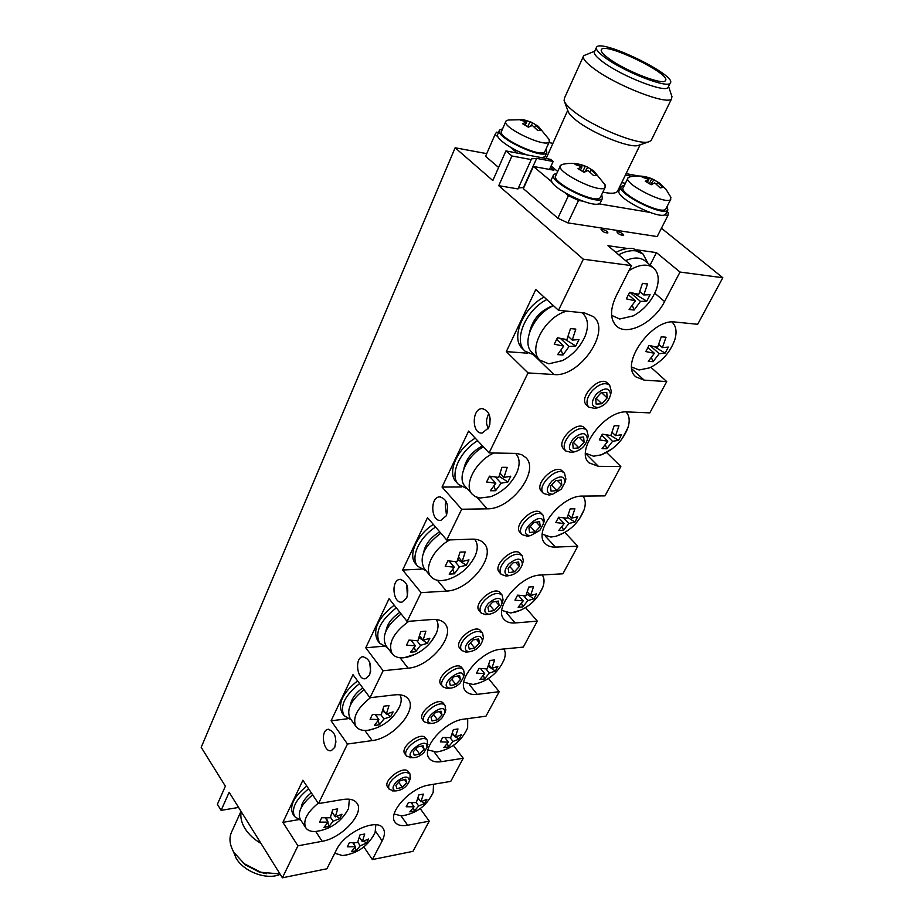 <?xml version="1.0" encoding="UTF-8"?>
<svg xmlns="http://www.w3.org/2000/svg" width="924" height="924" viewBox="0 0 924 924"><rect width="100%" height="100%" fill="white"/><g stroke="black" fill="none" stroke-linecap="round" stroke-linejoin="round"><path stroke-width="1.39" d="M266.62 873.677L259.482 872.152L245.726 865.06L242.746 862.508M280.203 874.3C267.163 880.422 243.924 871.944 236.105 858.13L233.241 851.223M280.007 873.977L260.822 872.256L244.225 863.709L233.968 852.471C229.371 844.513 228.759 837.317 232.12 830.884L241.002 811.307M261.042 843.496C254.031 839.385 248.672 834.384 244.964 828.493C241.395 822.603 240.148 816.978 241.21 811.642M308.616 788.796C295.761 799.364 291.083 808.627 294.583 816.597L301.062 820.558M306.768 786.035C293.936 796.58 289.27 805.844 292.781 813.825L294.583 816.597M359.563 683.598C344.779 695.495 339.616 706.179 344.051 715.65L351.212 719.842M357.553 680.873C342.792 692.746 337.641 703.43 342.088 712.912L344.051 715.65M396.327 607.842C380.018 620.755 374.474 632.559 379.706 643.254L387.387 647.551M394.19 605.162C377.904 618.041 372.384 629.833 377.627 640.54L379.706 643.254M477.685 440.748C459.471 451.351 449.179 475.306 458.443 484.43L467.336 488.796M475.259 438.172C457.068 448.752 446.823 472.684 456.098 481.82L458.443 484.43M435.608 527.061C419.115 537.387 409.979 557.911 417.752 566.32L426.01 570.686M433.333 524.428C416.863 534.719 407.761 555.232 415.546 563.663L417.752 566.32M546.8 299.572C525.525 310.164 512.924 340.991 525.075 351.189L535.031 355.359M544.132 297.112C522.88 307.68 510.337 338.484 522.499 348.683L525.075 351.189M648.013 263.328L642.977 253.961L635.712 250.854C630.549 250.185 624.878 251.49 618.699 254.77M642.977 253.961L640.193 251.64L632.917 248.521C627.754 247.84 622.095 249.145 615.915 252.425M311.296 792.804C305.174 797.747 301.825 802.667 301.259 807.576M362.716 687.872C355.509 693.173 351.443 698.833 350.519 704.85M399.884 612.335C391.811 617.833 387.156 624.07 385.943 631.023M482.467 445.853C472.118 451.432 465.939 459.032 463.917 468.664M439.685 531.82C430.584 537.445 425.236 544.317 423.666 552.437M553.303 305.544C540.528 310.291 532.617 319.161 529.591 332.155M670.593 196.673L670.743 199.318C666.862 205.821 622.071 183.067 628.124 177.697L630.318 176.773C638.161 175.202 645.691 176.01 652.91 179.21M659.736 183.287L657.541 182.421L662.97 187.41L660.21 187.907L654.758 182.894L651.154 184.754L645.252 181.231L648.867 179.395L642.099 177.131L644.917 176.68L653.187 179.337L659.251 182.929M666.169 208.339L665.846 208.974C661.896 215.615 617.267 192.92 623.388 187.399L627.835 178.297M648.867 179.395L647.389 182.363M649.376 183.553L651.674 178.933M644.917 176.68L644.883 177.858M657.541 182.421L656.583 184.35M653.892 179.81L650.704 184.442M624.405 185.308L621.39 186.405C614.691 192.446 663.513 217.279 667.833 210.002L667.22 206.271M621.055 187.075L619.426 190.425C612.704 196.535 661.445 221.333 665.8 213.998L666.158 213.305M556.906 173.181L553.753 174.463C546.765 181.185 597.863 206.526 602.367 198.544L601.732 194.537M553.407 175.202L551.813 178.667C544.79 185.47 595.818 210.776 600.357 202.726L600.727 201.952M502.598 128.806L499.618 130.018C493.335 136.405 542.966 160.187 546.823 152.645L546.061 148.914M499.341 130.654L497.828 134.142C494.525 137.595 510.96 149.399 526.923 154.886M542.631 157.854L545.264 156.064M604.943 184.43L605.162 187.399C601.108 194.537 554.227 171.31 560.556 165.315L563.028 164.241C571.251 162.52 579.163 163.363 586.775 166.759M593.658 175.652L588.045 170.443L584.049 172.338L577.997 168.688L582.016 166.817L575.098 164.484L578.308 164.068L587.121 166.921L593.82 170.963L591.221 170.004L596.812 175.19L593.658 175.652M600.635 196.789L600.3 197.493C596.176 204.793 549.468 181.635 555.855 175.468L560.244 165.985M582.016 166.817L580.491 170.028M582.801 171.471L585.204 166.389M578.308 164.068L578.285 165.338M591.221 170.004L590.193 172.176M587.826 167.359L584.684 171.968M549.075 139.189L549.306 141.788C545.841 148.533 500.311 126.715 506.006 121.032L508.142 120.028L523.296 119.658M537.71 130.457L532.363 125.491L528.32 127.154L522.568 123.7L526.634 122.06L520.085 119.901L523.388 119.67L531.785 122.395L538.392 126.369L535.643 125.237L540.967 130.192L537.71 130.457M545.091 151.062L544.813 151.663C541.279 158.558 495.911 136.81 501.651 130.977L505.751 121.61M526.634 122.06L525.259 125.156M527.731 126.738L529.926 121.829M523.388 119.67L523.377 120.778M535.643 125.237L534.673 127.385M532.698 122.961L530.572 126.08M335.932 742.145L335.181 736.185M407.403 596.176L406.722 584.546M446.5 515.361L445.252 504.851L446.28 501.674M488.149 428.794L486.613 423.723L486.602 419.635L488.715 413.282M490.159 418.249L489.812 424.601M370.628 671.69L369.75 662.473M602.229 229.291L601.062 229.452C602.471 231.705 604.746 232.871 607.9 232.917C607.553 231.497 605.659 230.284 602.229 229.291M618.029 231.693L616.897 231.843C618.295 234.084 620.547 235.227 623.665 235.297C623.307 233.888 621.425 232.686 618.029 231.693M608.939 58.628C625.386 70.94 662.831 85.516 665.315 80.723C672.626 74.74 606.063 42.111 601.489 49.422C600.311 51.039 602.794 54.112 608.939 58.628M605.139 57.646C624.07 71.841 667.301 88.681 670.143 83.148C678.539 76.23 601.905 38.669 596.604 47.089C595.252 48.937 598.094 52.46 605.139 57.646M596.257 47.84L594.606 51.467C593.243 53.349 596.072 56.884 603.083 62.081C621.967 76.322 665.153 93.093 668.04 87.48L668.422 86.683M594.721 51.224L583.714 55.659C582.062 57.958 585.389 62.231 593.693 68.457C616.192 85.655 668.11 105.694 671.598 98.787L671.679 95.761M583.287 56.595L564.495 98.025L564.102 100.554C564.853 103.338 568.133 106.999 573.931 111.538C593.15 126.981 637.491 145.045 648.29 141.984L651.097 140.644L651.628 139.536M564.541 101.755L568.029 111.134C568.676 113.49 571.402 116.563 576.218 120.363C592.157 133.241 628.77 148.117 637.918 145.553L639.581 144.976M551.074 165.997L557.715 171.448M602.875 192.146C610.718 193.797 615.557 193.578 617.405 191.476L617.902 190.436M567.729 110.337L546.13 158.512M347.205 854.85L342.469 855.555L334.765 853.233M375.837 824.797L375.086 832.593L372.776 836.844M349.422 842.653L357.576 842.561L359.956 834.915L364.726 834.014L362.335 841.637L368.664 838.98L366.528 843.104L360.21 845.795L356.11 850.773L351.351 851.709L355.451 846.707L347.297 846.823L349.422 842.653M581.727 312.647L583.056 313.686C588.184 318.93 588.842 326.495 585.042 336.394C580.203 346.997 572.707 355.059 562.543 360.591L548.798 363.802L539.997 360.164C527.188 349.78 545.379 316.066 566.932 311.157M539.997 360.164L532.155 352.587C520.824 343.197 533.714 314.16 553.464 305.694M557.426 337.757L566.897 339.639L570.478 328.598L575.814 329.083L572.233 340.09L579.002 339.57L575.814 345.957L569.045 346.5L562.959 355.012L557.622 354.608L563.709 346.084L554.25 344.225L557.426 337.757M474.636 539.258L474.636 539.258C477.893 543.3 478.101 548.764 475.248 555.647C469.242 567.694 459.817 575.721 446.985 579.764L442.019 580.561C437.098 580.792 433.391 579.463 430.907 576.588C423.435 568.664 433.702 548.44 449.849 539.905M430.907 576.588L424.22 568.537C418.722 557.484 424.255 545.691 440.852 533.171M447.886 560.822L456.976 561.746L459.99 552.171L465.211 551.963L462.196 561.503L468.988 559.875L466.297 565.269L459.505 566.909L454.365 573.827L449.145 574.093L454.285 567.163L445.218 566.273L447.886 560.822M515.892 453.742L515.892 453.742C519.796 458.246 520.143 464.46 516.932 472.418C511.365 483.922 502.644 492.018 490.771 496.696L479.903 498.036L475.248 496.581L472.268 494.259C463.063 485.423 475.733 460.88 493.947 452.991M472.268 494.259L465.142 486.359C456.664 478.078 466.666 455.971 483.414 446.858M489.466 476.16L498.706 477.431L501.928 467.313L507.207 467.348L503.973 477.431L510.764 476.207L507.9 481.958L501.097 483.217L495.611 490.713L490.344 490.748L495.83 483.229L486.602 481.982L489.466 476.16M415.592 654.169L403.984 657.749C398.637 658.211 394.721 656.918 392.25 653.869C387.606 643.809 393.127 632.952 408.801 621.309M436.151 619.519C438.634 623.111 438.646 627.812 436.186 633.621L430.884 642.03M392.25 653.869L385.955 645.691C381.3 636.059 386.371 625.467 401.166 613.94M408.962 640.089L417.902 640.702L420.72 631.623L425.883 631.196L423.065 640.24L429.833 638.276L427.315 643.323L420.547 645.322L415.708 651.697L410.556 652.182L415.384 645.784L406.456 645.195L408.962 640.089M375.687 728.274L368.133 730.283C362.474 730.93 358.431 729.694 356.029 726.564C352.113 718.006 356.93 708.385 370.489 697.678M399.93 694.79C401.744 697.966 401.617 701.974 399.514 706.825L395.449 713.501M356.029 726.564L350.092 718.283C346.154 709.828 350.808 700.3 364.056 689.685M372.441 714.46L381.231 714.783L383.876 706.179L388.981 705.555L386.336 714.148L393.081 711.873L390.713 716.62L383.968 718.907L379.429 724.809L374.336 725.479L378.863 719.565L370.085 719.253L372.441 714.46M321.286 830.503L315.581 831.496C310.891 831.716 307.623 830.491 305.786 827.812C302.714 820.835 306.86 812.635 318.226 803.21M349.364 799.225L348.521 808.627L345.541 813.663M305.786 827.812L300.323 819.438C297.228 812.427 301.339 804.238 312.659 794.848M321.714 817.763L330.272 817.74L332.686 809.747L337.71 808.881L335.297 816.862L341.984 814.206L339.813 818.549L333.125 821.217L328.967 826.483L323.966 827.384L328.112 822.106L319.565 822.141L321.714 817.763M574.347 451.824L571.76 452.506L565.731 450.993C562.82 447.043 564.033 441.822 569.357 435.32C576.276 428.667 582.062 426.888 586.728 429.995L588.265 436.012L587.583 438.611M565.731 450.993L563.628 448.856C555.359 441.626 577.269 419.658 584.58 427.893L586.728 429.995M573.238 438.773C567.59 446.812 568.179 451.108 575.005 451.663C581.427 449.815 585.562 445.68 587.41 439.258C586.463 431.993 581.739 431.831 573.238 438.773M529.637 535.781L527.327 536.232L522.014 534.569C514.518 527.454 536.555 507.184 543.069 515.222L544.282 520.651L543.647 522.915M522.014 534.569L520.027 532.397C512.531 525.271 534.534 505.024 541.06 513.074L543.069 515.222M539.801 530.434L543.37 523.885C544.317 506.918 513.605 535.146 530.63 535.597L539.801 530.434M411.7 757.703L406.537 756.098C400.935 749.595 422.776 733.09 427.362 740.332L427.454 745.784M406.537 756.098L404.874 753.834C399.272 747.32 421.078 730.838 425.675 738.091L427.362 740.332M424.001 752.402L426.9 747.504C428.655 734.361 400.496 755.67 413.49 757.657C417.036 757.599 420.536 755.855 424.001 752.402M448.544 688.253L446.731 688.392L442.654 686.694C436.498 679.949 458.454 662.393 463.617 669.923L464.356 674.301L463.825 676.033M442.654 686.694L440.898 684.453C434.73 677.696 456.664 660.163 461.827 667.706L463.617 669.923M460.256 682.905L463.351 677.535C464.934 663.259 435.885 686.486 450.103 688.137C453.568 687.976 456.953 686.232 460.256 682.905M487.78 614.425L485.735 614.691L481.069 612.982C478.955 609.759 480.11 605.543 484.546 600.334C491.764 593.612 497.62 591.845 502.113 595.044L503.06 599.907L502.483 601.894M481.069 612.982L479.209 610.776C472.407 603.811 494.409 585.042 500.219 592.85L502.113 595.044M488.219 603.488C483.471 609.805 483.749 613.397 489.073 614.264C495.518 613.016 499.861 609.309 502.102 603.141C501.201 596.661 496.569 596.777 488.219 603.488M597.863 407.68L595.125 408.5L588.727 407.091C585.573 402.945 586.786 397.424 592.376 390.54C599.202 383.899 604.966 382.109 609.655 385.158L611.376 391.499L610.683 394.271M588.727 407.091L586.544 404.989C577.87 397.747 599.711 374.786 607.449 383.09L609.655 385.158M596.315 394.063C590.413 402.633 591.094 407.126 598.336 407.542C604.746 405.509 608.812 401.247 610.556 394.756C609.586 387.295 604.839 387.064 596.315 394.063M551.616 494.502L549.168 495.056L543.508 493.462C535.643 486.278 557.646 465.176 564.541 473.319L565.904 479.036L565.257 481.462M543.508 493.462L541.464 491.302C533.587 484.118 555.555 463.039 562.462 471.194L564.541 473.319M561.318 489.189L565.026 482.282C564.345 475.594 559.932 475.202 551.801 481.092C545.576 488.958 545.784 493.358 552.448 494.317L561.318 489.189M508.373 575.733L506.19 576.091L501.212 574.393C498.925 570.997 500.092 566.562 504.723 561.064C511.873 554.354 517.729 552.598 522.268 555.774L523.342 560.926L522.73 563.039M501.212 574.393L499.295 572.199C492.146 565.153 514.16 545.668 520.316 553.603L522.268 555.774M508.443 564.287C503.488 570.986 503.846 574.74 509.517 575.56C515.962 574.185 520.258 570.385 522.407 564.16C521.506 557.472 516.851 557.519 508.443 564.287M467.856 651.917L465.927 652.113L461.561 650.404C459.609 647.331 460.753 643.323 464.991 638.369C472.268 631.658 478.124 629.891 482.571 633.067L483.414 637.687L482.848 639.535M461.561 650.404L459.748 648.174C453.28 641.314 475.259 623.18 480.734 630.861L482.571 633.067M468.607 641.464C464.056 647.424 464.287 650.866 469.288 651.766C475.721 650.646 480.099 647.031 482.432 640.921C481.531 634.626 476.923 634.811 468.607 641.464M429.833 723.504L424.324 721.91C418.445 715.28 440.355 698.278 445.218 705.67L445.368 711.434M424.324 721.91L422.614 719.657C416.736 713.016 438.611 696.038 443.485 703.441L445.218 705.67M441.857 718.167L444.848 713.039C446.535 699.352 417.925 721.575 431.52 723.411C435.031 723.307 438.473 721.563 441.857 718.167M394.098 790.921L389.27 789.315C387.826 786.786 388.912 783.483 392.504 779.394C399.942 772.707 405.786 770.905 410.025 773.989L410.06 779.128M389.27 789.315L387.653 787.04C382.317 780.641 404.042 764.622 408.385 771.736L410.025 773.989M395.946 782.247C392.076 787.063 392.099 789.939 395.992 790.898C402.333 790.147 406.826 786.821 409.459 780.942C408.547 775.398 404.042 775.837 395.946 782.247M628.955 270.64C639.165 264.333 647.378 263.455 653.591 267.995C658.535 272.603 659.505 279.602 656.525 289.004C651.951 300.762 644.213 309.713 633.31 315.869L619.634 319.034L611.596 315.303M625.629 260.649C633.783 257.08 640.297 257.172 645.16 260.949L653.591 267.995M629.648 292.33L638.738 294.375L642.48 283.322L647.539 283.945L643.785 294.964L650.092 294.698L646.765 301.12L640.471 301.42L634.118 310.037L629.071 309.494L635.412 300.854L626.333 298.845L629.648 292.33M406.156 815.084L401.536 815.88L394.167 814.044M433.495 784.291L433.183 792.376L431.046 796.592M408.408 802.54L416.32 802.575L418.815 794.906L423.388 794.109L420.894 801.766L426.9 799.295L424.67 803.476L418.664 805.959L414.391 811.041L409.829 811.873L414.091 806.768L406.19 806.756L408.408 802.54M442.007 750.831L436.648 752.021L427.951 749.988M467.717 718.629L467.648 727.893L465.153 732.824M442.688 737.421L450.716 737.664L453.361 729.625L457.981 728.978L455.336 737.006L461.365 734.765L458.997 739.177L452.979 741.429L448.463 746.904L443.855 747.585L448.359 742.111L440.344 741.88L442.688 737.421M480.226 682.628L473.146 684.499L463.767 682.224M503.915 648.971C505.613 651.697 505.682 655.231 504.146 659.574L501.201 665.384M479.025 668.41L487.167 668.884L489.963 660.441L494.629 659.967L491.822 668.387L497.851 666.4L495.356 671.078L489.327 673.088L484.534 678.967L479.891 679.486L484.673 673.596L476.53 673.134L479.025 668.41M521.067 610.013L510.857 613.005L501.824 610.429M542.238 574.947C544.386 577.962 544.606 581.993 542.896 587.04L539.35 594.016M517.59 595.137L525.848 595.876L528.828 587.006L533.529 586.717L530.549 595.564L536.578 593.878L533.922 598.844L527.893 600.554L522.811 606.895L518.121 607.241L523.203 600.889L514.945 600.161L517.59 595.137M564.83 532.397L556.017 536.255L550.923 537.052L542.342 534.234M582.859 496.084C585.585 499.399 585.989 503.984 584.083 509.863L579.706 518.422M558.616 517.209L566.99 518.249L570.166 508.905L574.901 508.824L571.725 518.145L577.731 516.782L574.901 522.072L568.895 523.458L563.49 530.295L558.766 530.434L564.171 523.573L555.798 522.557L558.616 517.209M612 448.949L601.235 454.851L593.566 456.213L585.55 453.234M625.975 411.919C629.406 415.5 630.076 420.72 627.974 427.569L622.279 438.484M602.332 434.164L610.822 435.539L614.217 425.675L618.976 425.837L615.58 435.666L621.552 434.696L618.549 440.332L612.566 441.326L606.814 448.729L602.067 448.637L607.819 441.222L599.329 439.87L602.332 434.164M672.095 322.153L672.095 322.153C676.149 325.976 677.073 331.785 674.855 339.605C670.212 352.471 661.769 361.896 649.514 367.879L639.061 369.981L631.912 367.14M649.018 345.472L657.622 347.228L661.249 336.798L666.031 337.225L662.404 347.62L668.318 347.089L665.107 353.118L659.182 353.673L653.037 361.688L648.267 361.342L654.4 353.291L645.807 351.57L649.018 345.472M363.837 846.927L372.372 859.574L382.155 840.886C384.811 835.666 385.135 831.485 383.113 828.354C377.269 817.532 344.467 832.362 336.532 849.722L326.911 868.779L282.386 877.8L229.152 792.261L221.113 810.36L217.394 804.284L225.375 786.197L201.189 747.32L455.139 147.782L486.729 153.638M406.71 597.978C409.344 587.445 407.045 581.242 399.826 579.383C390.621 580.284 392.989 604.134 402.079 602.067L406.71 597.978M446.327 515.731C449.156 505.139 446.893 498.844 439.535 496.858C429.672 497.355 431.058 522.095 440.863 520.374L446.327 515.731M488.704 427.766C491.741 417.151 489.547 410.764 482.12 408.593C471.563 408.558 471.679 434.28 482.224 433.044L488.704 427.766M369.588 675.04C372.037 664.61 369.727 658.5 362.682 656.721C354.123 657.911 357.207 680.965 365.638 678.655L369.588 675.04M334.731 747.401C337.006 737.086 334.719 731.069 327.881 729.336C319.912 730.745 323.527 753.083 331.346 750.611L334.731 747.401M401.062 815.904L407.669 825.224C401.605 826.287 397.401 825.271 395.045 822.175C387.179 813.155 410.649 787.364 429.025 785.03L450.75 781.392L463.236 758.269L453.407 745.391M420.212 808.615L429.256 821.17L412.959 851.351L372.372 859.574M631.935 368.965L644.19 380.157L635.931 376.9C619.299 364.553 651.974 318.133 675.086 322.026L697.666 324.289L722.811 277.731L661.434 228.228M650.866 367.267L666.724 381.566L649.815 412.878L627.304 411.931C605.139 409.609 574.439 450.947 589.05 462.843L598.394 466.331L620.836 466.516L606.56 452.471M545.403 536.197L555.474 547.1C551.027 547.251 547.609 546.049 545.206 543.52C532.363 532.155 561.295 495.056 582.582 496.096L604.977 495.876L620.836 466.516M564.818 532.409L577.789 546.211L562.889 573.792L540.621 575.04C520.154 575.086 492.804 608.604 504.123 619.392C506.56 622.141 510.233 623.33 515.153 622.961L537.318 621.136L525.537 607.634M469.357 684.545L477.211 694.363C471.875 694.952 467.983 693.797 465.546 690.898C455.555 680.699 481.473 650.184 501.189 649.237L523.284 647.1L537.318 621.136M488.461 678.505L499.203 691.695L485.978 716.181L464.056 719.115C445.045 720.812 420.397 748.786 429.256 758.373C431.658 761.399 435.724 762.496 441.441 761.665L463.236 758.269M627.581 248.498L607.957 245.692L631.496 265.615L583.344 259.217L498.741 185.689L517.971 188.923L531.219 159.586L511.942 155.983L498.741 185.689M650.092 265.072L656.456 252.622L637.525 249.919M656.456 252.622L680.018 272.049L722.811 277.731M511.942 155.983L505.913 150.912L492.827 180.538L455.139 147.782M523.827 187.572L518.433 187.895M552.125 182.109L533.402 166.47L523.342 188.658L557.842 218.203L567.867 222.88L657.183 236.567L667.948 215.431L664.379 214.83M498.013 136.925L495.079 134.465L485.562 156.306L498.602 167.463M583.344 259.217L558.489 310.302L535.816 289.478L506.317 351.628L528.02 372.926L489.096 452.922L468.618 431.069L442.042 487.063L461.7 509.239L446.731 540.009L427.523 517.659L402.656 570.027L421.113 592.654L407.114 621.436L389.062 598.683L365.754 647.793L383.113 670.743L369.981 697.736L352.991 674.682L331.092 720.812L347.47 744.028L318.48 803.591L302.899 780.226L282.894 822.372L297.932 845.83L282.386 877.8M528.02 372.926L553.915 374.532C579.279 377.673 611.7 331.127 593.543 316.701L584.511 312.924L558.489 310.302M461.7 509.239L487.237 508.824C510.88 509.678 540.367 470.859 525.733 457.519L521.806 454.77L516.712 453.43L489.096 452.922M421.113 592.654L446.396 591.083C468.999 590.759 496.8 555.994 484.084 543.451C481.392 540.471 477.419 539.038 472.176 539.154L446.731 540.009M383.113 670.743L408.108 668.191C429.776 666.897 456.063 635.493 444.975 623.735C442.284 620.535 438.057 619.126 432.282 619.496L407.114 621.436M347.47 744.028L372.164 740.586C392.977 738.507 417.891 709.898 408.2 698.925C405.544 695.576 401.097 694.213 394.871 694.848L369.981 697.736M297.932 845.83L322.164 841.29C341.822 838.253 364.957 813.051 356.953 803.164C354.4 799.687 349.722 798.463 342.919 799.491L318.48 803.591M407.669 825.224L429.256 821.17M477.211 694.363L499.203 691.695M555.474 547.1L577.789 546.211M644.19 380.157L666.724 381.566M631.496 265.615L616.112 296.084C609.921 309.436 610.036 319.415 616.458 326.022C627.13 336.555 654.088 322.661 664.575 301.547L680.018 272.049M282.894 822.372L298.279 819.692M331.092 720.812L347.736 718.722M365.754 647.793L383.31 646.222M442.042 487.063L461.642 486.983M402.656 570.027L421.194 569.126M506.317 351.628L527.731 353.199M665.107 353.118L654.435 346.708M662.404 347.62L658.8 344.444M654.4 353.291L647.967 347.574M653.037 361.688L651.432 357.634M650.3 345.795L659.182 353.673M618.549 440.332L610.822 435.527M615.58 435.666L612.15 432.34M607.819 441.222L601.755 435.32M606.814 448.729L605.347 444.825M605.948 434.892L612.566 441.326M574.901 522.072L567.417 517.267M571.725 518.145L568.433 514.68M564.171 523.573L558.454 517.521M563.49 530.295L562.139 526.541M559.159 518.272L558.789 517.244M563.732 518.006L568.895 523.458M533.922 598.844L526.634 594.016M530.549 595.564L527.396 591.984M523.203 600.889L518.272 595.252M522.811 606.895L521.575 603.291M519.138 596.234L518.826 595.333M523.746 595.83L527.893 600.554M495.356 671.078L488.242 666.227M491.822 668.387L488.784 664.679M484.673 673.596L480.607 668.618M484.534 678.967L483.391 675.49M481.462 669.657L481.127 668.664M485.909 668.907L489.327 673.088M458.997 739.177L455.751 736.902M454.689 736.151L452.032 734.291M455.336 737.006L452.402 733.182M448.359 742.111L444.952 737.641M448.463 746.904L447.389 743.554M445.911 738.9L445.53 737.675M450.115 737.699L452.979 741.429M424.67 803.476L421.898 801.489M419.381 799.676L417.821 798.555M420.894 801.766L418.052 797.828M414.091 806.768L411.192 802.737M414.391 811.041L413.409 807.807M412.335 804.319L411.85 802.748M416.239 802.586L418.664 805.959M646.765 301.12L633.702 293.37M643.785 294.964L639.882 291.603M647.539 283.945L642.446 283.449M635.412 300.854L628.447 294.814M634.118 310.037L632.328 305.509M630.099 292.458L640.471 301.42M406.722 782.64L405.705 779.267L400.3 780.584L395.899 785.284L396.95 788.646L402.344 787.306L406.722 782.64L404.493 779.567M398.718 782.27L402.344 787.306M442.007 714.91L441.094 711.203L435.608 712.381L431.058 717.278L432.005 720.963L437.479 719.773L442.007 714.91L439.42 711.561M433.529 714.622L437.479 719.773M479.475 643L478.667 638.923L473.111 639.928L468.387 645.044L469.242 649.098L474.774 648.071L479.475 643L476.438 639.327M470.455 642.815L474.774 648.071M519.323 566.504L518.63 562.023L513.028 562.843L508.119 568.179L508.847 572.649L514.437 571.806L519.323 566.504L515.707 562.45M509.702 566.447L514.437 571.806M561.792 484.984L561.249 480.041L555.578 480.653L550.461 486.243L551.062 491.164L556.722 490.529L561.792 484.984L557.415 480.457M551.513 485.1L556.722 490.529M607.16 397.932L606.768 392.469L601.039 392.839L595.714 398.694L596.153 404.135L601.87 403.73L607.16 397.932L601.732 392.792M596.119 398.244L601.87 403.73M499.087 605.347L498.336 601.074L492.758 601.998L487.941 607.218L488.727 611.48L494.294 610.533L499.087 605.347L495.784 601.501M489.778 605.232L494.294 610.533M460.452 679.498L459.586 675.617L454.077 676.703L449.434 681.704L450.334 685.573L455.844 684.465L460.452 679.498L457.657 675.998M451.709 679.256L455.844 684.465M424.104 749.272L423.134 745.737L417.694 746.985L413.224 751.778L414.218 755.301L419.646 754.042L424.104 749.272L421.714 746.072M415.869 748.937L419.646 754.042M540.217 526.414L539.593 521.702L533.957 522.418L528.944 527.881L529.614 532.571L535.239 531.82L540.217 526.414L536.255 522.129M530.272 526.426L535.239 531.82M584.095 442.192L583.622 436.994L577.927 437.491L572.707 443.197L573.226 448.383L578.909 447.863L584.095 442.192L579.244 437.375M573.446 442.4L578.909 447.863M339.813 818.549L336.89 816.4M333.137 813.651L331.959 812.785M335.297 816.862L332.132 812.138M328.112 822.106L325.352 817.959M328.967 826.483L327.847 822.556M327.408 821.043L326.519 817.959M330.48 817.243L333.125 821.217M390.713 716.62L387.006 713.998M385.389 712.854L382.628 710.914M386.336 714.148L383.01 709.644M378.863 719.565L375.329 714.737M379.429 724.809L378.17 720.697M377.096 717.151L376.38 714.806M380.942 714.806L383.968 718.907M427.315 643.323L419.046 637.652M423.065 640.24L419.612 635.897M415.384 645.784L411.122 640.378M415.708 651.697L414.356 647.435M412.785 642.492L412.15 640.482M416.897 640.713L420.547 645.322M507.9 481.958L499.156 476.322M503.973 477.431L500.219 473.411M495.83 483.229L489.408 476.276M495.611 490.713L494.017 486.128M491.291 478.309L490.621 476.391M495.472 477.142L501.097 483.217M466.297 565.269L457.807 559.609M462.196 561.503L458.604 557.311M454.285 567.163L449.076 561.03M454.365 573.827L452.899 569.403M450.773 563.039L450.161 561.191M455.035 561.677L459.505 566.909M575.814 345.957L565.003 339.362M572.233 340.09L568.191 336.336M563.709 346.084L556.652 339.443M562.959 355.012L561.134 350.15M557.368 340.124L556.906 338.9M560.487 338.496L569.045 346.5M366.528 843.104L363.883 841.175M360.175 838.449L359.251 837.768M362.335 841.637L359.39 837.283M355.451 846.707L352.829 842.815M356.11 850.773L355.093 847.285M354.516 845.333L353.788 842.804M357.75 842.145L360.21 845.795M667.948 215.431L668.341 212.647L667.024 211.596M517.359 153.072L510.117 147.031M621.702 182.629L625.386 183.31M552.668 143.324L548.948 142.585M498.51 132.559L496.511 132.167L495.079 134.465M533.402 166.47L553.869 170.224L550.438 167.383M582.49 201.109L578.516 200.439L568.422 195.726L565.188 193.012M649.664 212.37L598.452 203.777M578.516 200.439L567.867 222.88M568.422 195.726L557.842 218.203M505.913 150.912L550.554 159.355L553.153 161.481L536.671 158.385L531.427 158.847L531.219 159.586M238.6 807.437L221.113 810.36M626.091 173.631L638.565 175.987M632.443 176.392L625.386 175.063M553.153 161.481L549.503 169.415M375.571 831.311L382.155 840.886M315.742 831.485L322.164 841.29M364.864 730.457L372.164 740.586M400.057 657.761L408.108 668.191M476.819 497.285L487.237 508.824M437.375 580.249L446.396 591.083M533.945 355.255L553.915 374.532M585.55 453.499L598.394 466.331M506.398 612.751L515.153 622.961M434.28 752.124L441.441 761.665M654.804 293.231L664.575 301.547M536.671 158.385L523.469 187.514M259.482 872.152L260.822 872.256M245.726 865.06L244.225 863.709M670.916 197.378L666.123 189.501L659.54 183.125M670.743 199.318L665.846 208.974M665.8 213.998L667.833 210.002M600.357 202.726L602.367 198.544M544.964 156.733L546.823 152.645M605.289 185.158L593.786 170.94M605.162 187.399L600.3 197.493M549.376 139.79L538.334 126.334M531.427 122.222L523.7 119.739M549.306 141.788L544.813 151.663M601.189 50.081L601.489 49.422M668.04 87.48L670.143 83.148M668.549 86.429L672.06 96.928M651.097 140.644L671.598 98.787M637.918 145.553L648.29 141.984M617.405 191.476L640.136 144.791M342.446 855.555C357.311 853.73 368.191 846.072 375.086 832.593M583.056 313.686L581.924 312.659M406.19 657.438C419.785 654.042 429.787 646.095 436.186 633.621M368.133 730.283C382.328 727.477 392.781 719.657 399.514 706.825M315.546 831.496C330.365 829.509 341.36 821.886 348.521 808.627M587.41 439.258L588.265 436.012M575.005 451.663L571.76 452.506M543.37 523.885L544.282 520.651M530.63 535.597L527.327 536.232M426.9 747.504L427.939 744.247M413.49 757.657L410.106 757.761M463.351 677.535L464.356 674.301M450.103 688.137L446.731 688.392M502.102 603.141L503.06 599.907M489.073 614.264L485.735 614.691M610.556 394.756L611.376 391.499M598.336 407.542L595.125 408.5M565.026 482.282L565.904 479.036M552.448 494.317L549.168 495.056M522.407 564.16L523.342 560.926M509.517 575.56L506.19 576.091M482.432 640.921L483.414 637.687M469.288 651.766L465.927 652.113M444.848 713.039L445.876 709.805M431.52 723.411L428.135 723.596M409.459 780.942L410.533 777.685M395.992 790.898L392.608 790.932M612.312 315.996L611.607 315.373M401.513 815.88C416.204 813.721 426.761 805.89 433.183 792.376M436.625 752.032C451.108 749.364 461.457 741.314 467.648 727.893M473.943 684.395C488.138 681.161 498.209 672.891 504.146 659.574M513.652 612.612C527.489 608.754 537.237 600.23 542.896 587.04M556.017 536.255C569.392 531.727 578.747 522.926 584.083 509.863M601.235 454.851C614.067 449.607 622.984 440.517 627.974 427.569M400.727 579.336L399.826 579.383M440.482 496.846L439.535 496.858M483.079 408.639L482.12 408.593M363.525 656.641L362.682 656.721M328.655 729.244L327.881 729.336"/></g></svg>
